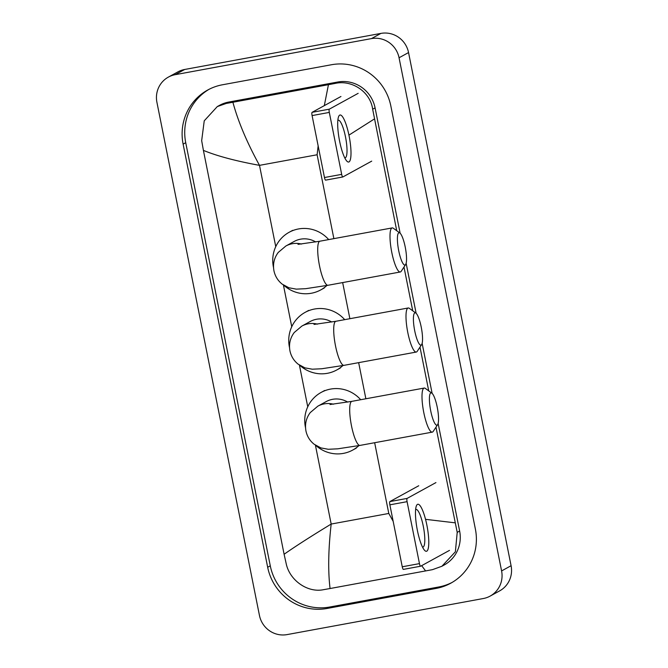 <?xml version="1.0" encoding="UTF-8"?>
<svg xmlns="http://www.w3.org/2000/svg" width="668" height="668" viewBox="0 0 668 668"><rect width="100%" height="100%" fill="white"/><g stroke="black" fill="none" stroke-linecap="round" stroke-linejoin="round"><path stroke-width="1" d="M287.073 634.6A23.898 23.28 61.2 0 1 259.451 615.437L156.913 102.287A23.898 23.28 61.2 0 1 168.361 77.112A23.898 23.28 61.2 0 1 175.191 74.682L371.433 38.61A23.898 23.28 61.2 0 1 399.055 57.774L501.593 570.931A23.898 23.28 61.2 0 1 490.137 596.098A23.898 23.28 61.2 0 1 483.315 598.528L287.073 634.6M168.361 77.112L177.863 71.902A23.898 23.28 61.2 0 1 184.685 69.472L380.927 33.4A23.898 23.28 61.2 0 1 408.549 52.563L511.087 565.712A23.898 23.28 61.2 0 1 499.639 590.888L490.137 596.098M331.445 64.746L222.419 84.786A51.386 50.042 -118.8 0 0 207.74 90.013A51.386 50.042 -118.8 0 0 183.115 144.121L267.676 567.274A51.386 50.042 -118.8 0 0 327.061 608.465L436.079 588.424A51.386 50.042 -118.8 0 0 450.766 583.206A51.386 50.042 -118.8 0 0 475.382 529.089L390.83 105.936A51.386 50.042 -118.8 0 0 331.445 64.746M209.059 89.312A51.386 50.042 -118.8 0 0 185.729 142.693L270.281 565.838A51.386 50.042 -118.8 0 0 329.675 607.028L438.692 586.988A51.386 50.042 -118.8 0 0 452.061 582.463M435.987 427.186L457.213 532.363L455.376 551.785L441.924 566.247L444.178 565.011A32.264 31.421 -118.8 0 0 459.634 531.035L438.133 423.428M432.129 393.377L422.134 343.36M416.131 313.3L406.136 263.284M400.132 233.232L375.082 107.882A32.264 31.421 -118.8 0 0 337.791 82.014L228.773 102.054A32.264 31.421 -118.8 0 0 219.555 105.335L217.3 106.571L226.268 103.431L232.898 102.254C238.092 121.501 246.96 142.534 259.501 165.355C235.821 161.021 217.117 156.036 203.406 150.383L284.109 554.265C295.147 546.507 310.837 536.437 331.178 524.054C328.314 549.58 327.946 571.073 330.067 588.525L323.429 589.702C307.547 592.975 289.712 580.35 286.221 563.792L284.109 554.265M324.314 105.627L328.439 84.686L335.286 83.391C352.111 79.609 370.398 91.975 372.661 109.21L396.734 230.727M403.99 267.041L412.732 310.804M419.988 347.109L428.731 390.872M441.924 566.247L432.455 569.662L330.067 588.525M203.406 150.383L201.669 140.647L204.241 120.816L217.3 106.571M328.439 84.686L232.898 102.254M425.541 519.328L455.1 522.827M374.397 118.954L348.938 135.128M425.608 570.965L421.667 565.654M393.168 521.332L388.793 513.458L331.178 524.054L315.413 445.172M333.875 238.635L317.116 154.767L318.143 145.849M339.603 141.14A23.898 5.152 -100.4 0 1 338.417 117.167A23.898 5.152 -100.4 0 1 349.097 135.921A23.898 5.152 -100.4 0 1 346.4 160.604A23.898 5.152 -100.4 0 1 339.603 141.14M344.721 157.798A19.121 4.125 79.6 0 0 345.156 157.823A19.121 4.125 79.6 0 0 345.498 136.932A19.121 4.125 79.6 0 0 338.242 120.215A19.121 4.125 79.6 0 0 337.841 120.39M358.165 93.336L329.316 109.168A2.989 0.643 79.6 0 0 329.307 112.416L312.09 115.581A2.989 0.643 -100.4 0 1 312.098 112.333L340.947 96.501M342.767 176.978L325.65 180.126A2.989 0.643 -100.4 0 1 325.608 180.143A2.989 0.643 -100.4 0 1 324.473 177.529L341.682 174.365L329.307 112.416M341.682 174.365A2.989 0.643 79.6 0 0 342.818 176.978A2.989 0.643 79.6 0 0 342.859 176.962L371.709 161.13M324.473 177.529L312.09 115.581M398.712 250.684A16.433 3.54 79.6 0 0 405.643 264.511A16.433 3.54 79.6 0 0 405.234 247.102A16.433 3.54 79.6 0 0 399.848 232.99A16.433 3.54 79.6 0 0 398.712 250.684M405.643 264.511L401.234 271.25A22.403 4.835 -100.4 0 1 400.282 271.985A22.403 4.835 -100.4 0 1 391.782 252.395A22.403 4.835 -100.4 0 1 392.183 227.913A22.403 4.835 -100.4 0 1 393.335 228.264L399.848 232.99M315.73 241.95A22.403 21.819 -118.8 0 0 300.567 239.177A22.403 21.819 -118.8 0 0 294.162 241.457L285.854 246.016L278.255 252.429C274.181 257.873 272.736 263.977 273.938 270.74C275.099 276.201 277.846 280.66 282.18 284.125L288.885 287.766L296.3 289.135L305.769 288.676L327.988 285.278L400.282 271.985M326.911 285.47A32.857 32.006 61.2 0 1 320.757 289.904A32.857 32.006 61.2 0 1 311.363 293.244A32.857 32.006 61.2 0 1 283.908 285.353M273.538 267.618A32.857 32.006 61.2 0 1 289.127 232.289A32.857 32.006 61.2 0 1 298.521 228.949A32.857 32.006 61.2 0 1 328.698 239.587M414.711 330.76A16.433 3.54 79.6 0 0 421.642 344.588A16.433 3.54 79.6 0 0 421.241 327.17A16.433 3.54 79.6 0 0 415.847 313.067A16.433 3.54 79.6 0 0 414.711 330.76M421.642 344.588L417.233 351.318A22.403 4.835 -100.4 0 1 416.289 352.053A22.403 4.835 -100.4 0 1 407.781 332.464A22.403 4.835 -100.4 0 1 408.181 307.981A22.403 4.835 -100.4 0 1 409.334 308.332L415.847 313.067M331.729 322.018A22.403 21.819 -118.8 0 0 316.565 319.254A22.403 21.819 -118.8 0 0 310.161 321.525L301.852 326.084L294.254 332.497C290.179 337.941 288.735 344.045 289.937 350.817C291.098 356.269 293.845 360.728 298.178 364.194L304.884 367.843L312.298 369.204L321.767 368.753L343.987 365.346L416.289 352.053M342.909 365.546A32.857 32.006 61.2 0 1 336.755 369.972A32.857 32.006 61.2 0 1 327.362 373.312A32.857 32.006 61.2 0 1 299.907 365.421M289.536 347.686A32.857 32.006 61.2 0 1 305.134 312.365A32.857 32.006 61.2 0 1 314.519 309.025A32.857 32.006 61.2 0 1 344.696 319.655M430.71 410.828A16.433 3.54 79.6 0 0 437.64 424.656A16.433 3.54 79.6 0 0 437.239 407.246A16.433 3.54 79.6 0 0 431.845 393.135A16.433 3.54 79.6 0 0 430.71 410.828M437.64 424.656L433.231 431.386A22.403 4.835 -100.4 0 1 432.288 432.129A22.403 4.835 -100.4 0 1 423.779 412.532A22.403 4.835 -100.4 0 1 424.18 388.058A22.403 4.835 -100.4 0 1 425.332 388.409L431.845 393.135M347.727 402.086A22.403 21.819 -118.8 0 0 332.564 399.322A22.403 21.819 -118.8 0 0 326.159 401.602L317.851 406.161L310.261 412.574C306.178 418.009 304.742 424.122 305.936 430.885C307.096 436.346 309.843 440.805 314.177 444.262L320.89 447.911L328.297 449.28L337.766 448.821L359.985 445.414L432.288 432.129M358.908 445.614A32.857 32.006 61.2 0 1 352.754 450.048A32.857 32.006 61.2 0 1 343.369 453.388A32.857 32.006 61.2 0 1 315.914 445.498M305.535 427.762A32.857 32.006 61.2 0 1 321.133 392.433A32.857 32.006 61.2 0 1 330.518 389.093A32.857 32.006 61.2 0 1 360.695 399.723M417.383 530.392A23.898 5.152 -100.4 0 1 416.197 506.419A23.898 5.152 -100.4 0 1 426.877 525.173A23.898 5.152 -100.4 0 1 424.18 549.856A23.898 5.152 -100.4 0 1 417.383 530.392M422.502 547.05A19.121 4.125 79.6 0 0 422.936 547.075A19.121 4.125 79.6 0 0 423.278 526.184A19.121 4.125 79.6 0 0 416.022 509.467A19.121 4.125 79.6 0 0 415.621 509.642M435.937 482.588L407.096 498.42A2.989 0.643 79.6 0 0 407.088 501.668L389.87 504.833A2.989 0.643 -100.4 0 1 389.878 501.584L418.727 485.753M420.548 566.23L403.43 569.378A2.989 0.643 -100.4 0 1 403.389 569.395A2.989 0.643 -100.4 0 1 402.253 566.781L419.462 563.617L407.088 501.668M419.462 563.617A2.989 0.643 79.6 0 0 420.598 566.23A2.989 0.643 79.6 0 0 420.64 566.213L449.489 550.382M402.253 566.781L389.87 504.833M317.116 154.767L259.501 165.355L275.75 246.651M307.748 406.795L299.414 365.095M291.749 326.719L283.416 285.027M388.793 513.458L374.656 442.717M365.872 398.771L358.658 362.649M349.873 318.703L342.659 282.581M501.593 570.931L511.087 565.712M399.055 57.774L408.549 52.563M371.433 38.61L380.927 33.4M175.191 74.682L184.685 69.472M270.281 565.838L267.676 567.274M329.675 607.028L327.061 608.465M185.729 142.693L183.115 144.121M438.692 586.988L436.079 588.424M337.791 82.014L335.286 83.391M375.082 107.882L372.661 109.21M459.634 531.035L457.213 532.363M228.773 102.054L226.268 103.431M312.098 112.333L329.316 109.168M301.535 244.062A22.403 21.819 -118.8 0 0 292.25 243.736A22.403 21.819 -118.8 0 0 285.854 246.016M298.011 244.363L319.889 241.206A22.403 4.835 79.6 0 0 319.488 265.68A22.403 4.835 79.6 0 0 327.988 285.278M317.534 324.139A22.403 21.819 -118.8 0 0 308.257 323.813A22.403 21.819 -118.8 0 0 301.852 326.084M314.027 324.431L335.887 321.275A22.403 4.835 79.6 0 0 335.486 345.757A22.403 4.835 79.6 0 0 343.987 365.346M333.541 404.207A22.403 21.819 -118.8 0 0 324.256 403.881A22.403 21.819 -118.8 0 0 317.851 406.161M330.025 404.507L351.886 401.343A22.403 4.835 79.6 0 0 351.485 425.825A22.403 4.835 79.6 0 0 359.985 445.414M389.878 501.584L407.096 498.42M325.608 180.143L342.818 176.978M289.127 232.289L292.693 230.335M320.757 289.904L324.314 287.95M319.889 241.206L392.183 227.913M305.134 312.365L308.691 310.403M336.755 369.972L340.313 368.018M335.887 321.275L408.181 307.981M321.133 392.433L324.69 390.479M352.754 450.048L356.311 448.094M351.886 401.343L424.18 388.058M403.389 569.395L420.598 566.23"/></g></svg>
